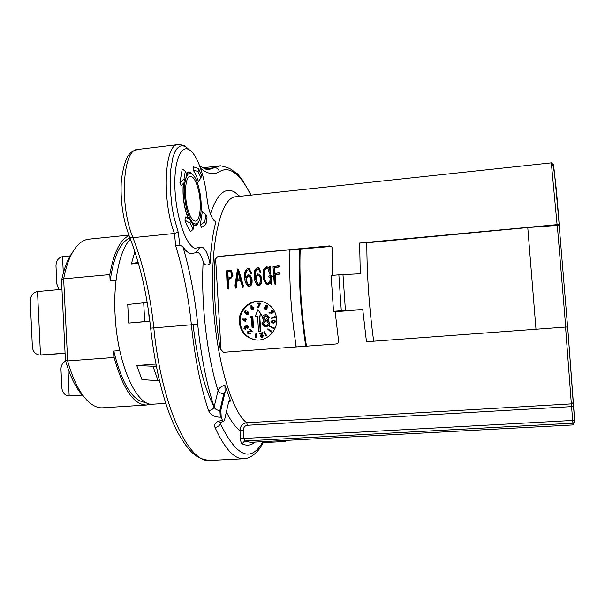 <?xml version="1.0" encoding="UTF-8"?>
<svg xmlns="http://www.w3.org/2000/svg" width="605" height="605" viewBox="0 0 605 605"><rect width="100%" height="100%" fill="white"/><g stroke="black" fill="none" stroke-linecap="round" stroke-linejoin="round"><path stroke-width="0.91" d="M185.115 181.651C183.807 190.477 184.442 200.066 187.028 210.434C190.318 221.407 193.781 225.71 197.427 223.336C201.866 219.834 202.516 201.231 198.795 187.497C196.799 180.078 194.409 175.48 191.619 173.703C188.994 172.402 186.968 174.361 185.554 179.594M188.586 218.776L185.826 211.001C183.368 201.336 182.597 192.065 183.527 183.202M186.552 173.779L188.775 172.402L190.62 172.833L192.095 174.006M198.13 188.798C201.904 202.516 200.467 221.09 195.498 221.127C192.632 221.067 190.053 217.036 187.747 209.035C183.807 195.158 185.334 176.184 190.25 176.297C193.229 176.426 195.861 180.593 198.13 188.798M134.885 251.688L131.338 263.969L138.432 263.296M130.438 239.126C119.888 249.366 113.165 280.312 115.094 314.834C117.272 364.24 136.79 406.931 153.065 404.193L165.74 403.384M149.866 321.255L128.706 323.078L127.723 304.489L147.174 302.47M239.293 322.087C240.382 331.313 245.259 337.151 253.918 339.609C265.527 342.521 277.801 331.502 276.644 319.1C275.872 311.462 272.152 306.017 265.489 302.757C253.313 296.836 237.946 308.248 239.293 322.087M262.736 301.797C251.113 298.953 239.005 309.934 240.117 322.215C241.206 331.411 246.069 337.242 254.705 339.692L256.225 339.95M230.611 401.055L224.901 385.241L225.113 392.01L220.833 410.334L221.218 417.14L222.481 420.528L223.57 421.745L224.5 420.188L228.682 401.856L229.635 400.079L230.611 401.055L228.705 401.75M208.861 169.551L220.424 165.778C226.769 167.101 230.951 168.75 232.978 170.716L238.468 174.928M243.369 430.215L243.868 438.459L572.693 420.46L571.551 406.636L247.415 425.285C244.783 425.761 243.429 427.402 243.369 430.215L240.011 430.503C240.268 426.049 242.499 423.47 246.696 422.759L571.339 403.898L565.562 327.055L366.464 341.742L362.75 309.541L335.147 311.772L338.55 340.774C338.671 342.559 337.847 343.625 336.077 343.988L223.623 352.284L220.341 349.569C215.146 318.691 213.368 288.661 215.002 259.484L217.929 256.482L329.498 245.917L331.827 246.878L332.334 248.436L332.72 275.343M221.218 417.14L220.296 417.193C214.465 417.125 210.548 414.924 208.551 410.591C211.417 410.22 213.27 409.033 214.125 407.021L218.08 390.596C219.01 388.032 221.279 386.255 224.901 385.241M189.07 149.639L185.72 146.728L182.498 145.661L179.715 146.274L177.144 148.414L174.868 152.044L172.962 157.096L170.527 170.882L170.179 188.17L172.001 206.827L173.658 215.917L178.203 232.199L179.919 245.161L182.937 246.772C185.485 250.553 187.996 252.852 190.484 253.654L197.812 252.406C199.854 253.245 201.646 256.278 203.174 261.511C204.407 265.202 206.691 265.988 210.018 263.878C210.903 247.067 212.869 233.008 215.917 221.71L212.862 219.048M215.917 221.71L215.13 221.4C211.342 218.473 208.642 210.858 207.039 198.561C204.709 175.949 197.033 154.23 189.244 149.783L188.964 149.632C180.275 144.459 173.37 163.615 175.079 191.286C176.66 218.912 186.348 245.743 194.939 248.239L202.176 247.105C205.488 248.746 208.105 254.334 210.018 263.878M193.063 225.196L195.014 225.688C196.602 225.484 197.911 223.986 198.947 221.196M193.615 175.488L190.545 172.312L188.707 171.903L186.37 173.401M256.543 337.325L256.943 333.045L256.021 332.901L255.227 337.114L256.543 337.325M272.84 323.002L275.842 321.799L274.821 320.363L274.05 320.189M268.968 313.095L272.537 312.906L272.968 311.091L272.326 310.531L271.191 310.66L271.032 312.717L268.983 312.672L268.968 313.095L273.036 313.012L273.468 311.197L272.409 310.554M265.436 309.299L267.077 308.709L266.926 307.34L267.871 306.833L267.372 305.26L266.805 305.094M245.842 313.519L246.106 312.619L247.195 312.15L247.816 313.7L246.537 314.464L248.126 313.919L247.642 311.885L245.645 312.8L244.798 312.036L245.222 310.516L244.299 312.112L245.842 313.519L246.379 313.624L247.339 312.21M245.743 312.505L245.335 312.135L246.099 310.834L245.222 310.516M247.006 314.577L248.663 314.025L248.179 311.983L247.505 311.772M248.625 333.31L248.496 332.024L252.24 331.2L250.092 329.324L249.305 329.566L250.765 330.844L247.649 331.699L247.816 333.544L250.319 333.408L248.852 333.461M248.663 333.877L250.319 333.408M261.504 337.272L262.32 337.295L263.409 335.586L262.51 335.601L261.753 336.826L261.224 336.206L262.963 332.674L259.681 333.189L260.279 333.665L261.519 333.4M257.503 303.559L259.492 303.529L257.571 307.378L257.911 307.559L260.135 303.113L257.503 303.15L257.503 303.559L259.432 303.649M257.911 307.559L258.433 307.665L260.657 303.226L260.135 303.113M245.592 327.812L246.167 326.072L246.81 325.997L247.43 326.541L247.339 328.19L247.785 326.345L246.938 325.603L245.948 325.717L245.335 326.95L244.337 326.882L243.936 328.492L245.441 329.082L244.291 328.296L244.533 327.275L246.129 327.887L246.969 326.057M245.154 328.704L245.161 327.313M244.957 329.15L245.978 329.158L245.244 328.696M247.339 328.19L247.876 328.265L248.322 326.428L247.143 325.634M275.646 317.708L275.509 316.869L274.572 316.596L274.678 317.262L270.942 317.943L271.01 318.366L275.646 317.708L271.01 318.366M269.769 325.989L269.58 326.375L273.271 328.318L273.77 328.394L273.899 327.222L273.097 327.744L269.769 325.989L273.173 327.6M251.998 309.435L253.223 309.359L253.722 307.552L252.709 306.901M251.801 306.841L251.914 305.268L250.977 305.132L250.984 308.777L251.65 309.359L252.693 309.253L253.192 307.438L252.565 306.871L251.241 307.242L251.385 305.147M245.297 321.52L245.834 321.603L245.902 319.569L246.855 319.591L246.87 319.16L245.38 319.054L245.396 318.532L244.987 319.047L242.129 318.986L245.297 321.52L245.365 319.478L246.318 319.5L246.333 319.069M245.917 319.062L245.396 318.532M255.287 316.233L257.579 316.052L258.509 331.139L259.031 331.215L260.695 331.086L259.757 316.007L262.048 315.825L258.01 309.518L255.287 316.233L257.586 316.188M267.962 328.749L267.682 329.075L270.79 331.956L271.29 332.024L271.713 330.912L270.768 331.351L267.962 328.749L270.957 331.132M249.842 317.784L251.438 317.655L252.028 327.313L252.557 327.396L253.487 327.32L252.829 316.574L250.379 316.634L249.842 317.784L251.446 317.791M264.181 331.774L263.81 331.963L265.61 335.82L266.858 335.51L266.903 335.019L265.807 335.253L264.181 331.774L264.695 331.842L266.192 335.064M265.081 326.655L266.306 326.745L269.187 325.399L269.959 323.04L267.796 320.143L269.301 317.663L267.327 314.993L266.586 314.812M278.421 265.436L279.155 266.623L274.224 267.856L274.617 274.057L278.739 272.598L279.578 273.354L279.472 273.815L274.678 275.025L275.056 284.35L274.178 282.596L273.036 266.76L275.343 266.608L278.421 265.436L279.744 266.351L279.639 266.805L274.715 268.038L275.086 273.929M278.739 272.598L280.062 273.528L279.956 273.982L275.169 275.192L275.683 283.813L275.547 284.501L275.048 284.342M269.951 277.219L269.074 277.287L268.227 276.243L270.949 275.109L272.303 275.956L272.386 276.364L271.184 276.666L271.607 284.569L270.337 283.102L270.337 281.401L268 284.312L268.499 284.463L266.941 284.312M270.344 283.11L268.499 284.463M267.675 267.024L269.142 267.992M268 284.312L266.094 284.002C263.651 281.007 262.646 277.445 263.084 273.309C262.888 270.208 264.022 268.038 266.465 266.805L267.894 267.153L269.096 268.491L269.293 266.495L270.117 266.646L270.594 274.156L269.527 274.065L267.773 268.045L267.251 267.939C264.619 269.543 263.651 272.129 264.355 275.691C264.302 278.693 265.194 281.234 267.017 283.321L267.145 283.39M267.675 267.985L267.251 267.939M258.607 267.773L259.159 267.97L260.944 272.711L260.059 272.575L258.448 268.749C255.491 269.475 254.387 271.857 255.136 275.888L255.174 276.969L257.654 273.936L258.94 274.194C260.747 275.94 261.504 278.164 261.194 280.871C261.33 283.011 260.536 284.516 258.827 285.371L257.39 285.137C255.144 282.626 254.13 279.533 254.35 275.85C253.677 272.053 254.713 269.293 257.45 267.546L258.645 267.796L260.377 271.653L260.059 272.575M258.388 268.711C255.968 269.981 255.053 272.265 255.635 275.57M258.804 274.118L259.462 274.36C261.262 276.107 262.018 278.33 261.708 281.023C261.844 283.17 261.058 284.668 259.348 285.522L258.161 285.409M240.261 279.934L237.152 281.007L236.162 287.995L235.398 288.131L235.194 287.33L235.012 285.129L237.561 268.983L242.734 285.28L242.673 287.012L240.162 279.623L236.6 280.849L235.398 288.131M237.931 268.945L238.483 269.127L243.278 285.431L243.051 287.602L242.507 287.458M296.011 346.945L295.845 344.381C291.073 312.755 289.099 282.096 289.924 252.383L289.757 249.82L218.246 256.596L216.166 257.866L215.675 259.704L220.999 349.614L223.427 352.284M230.883 270.367L231.36 270.511L232.925 275.744L230.611 278.769L228.214 279.238L228.509 289.054L227.208 287.315L226.557 272.061L225.93 270.904L230.8 270.344L232.365 275.577L230.044 278.61L227.646 279.079L227.941 288.91M249.494 268.832L248.957 268.658L249.494 268.832L251.302 273.581L250.402 273.445L248.761 269.603C245.842 270.39 244.753 272.772 245.494 276.75L245.532 277.831L248.005 274.806L249.237 275.033C251.075 276.772 251.839 279.003 251.529 281.726C251.657 283.866 250.871 285.363 249.169 286.218L247.808 286.029C245.509 283.541 244.48 280.44 244.715 276.712C244.042 272.931 245.078 270.17 247.8 268.431L248.957 268.658L250.72 272.53L250.402 273.445M248.723 269.588C246.348 270.866 245.441 273.135 246.008 276.394M249.139 274.988L249.774 275.199C251.604 276.931 252.368 279.162 252.058 281.877C252.187 284.017 251.4 285.515 249.699 286.362L248.534 286.263M200.331 224.901L201.556 227.435L205.942 224.493L207.031 217.006L205.851 214.616L202.342 211.478L200.331 224.901L204.762 222.02L205.942 224.493M193.04 169.99C195.037 172.652 196.814 176.494 198.379 181.523L201.004 177.885L201.465 174.905L198.523 168.477L198.085 171.525L193.04 169.99L193.494 166.882L198.523 168.477M183.292 183.428C182.324 196.141 183.981 207.863 188.261 218.594M185.311 171.147L182.211 169.067L179.904 182.846L181.258 185.523L185.364 181.424L186.605 173.885L185.311 171.147L184.056 178.793L185.364 181.424M190.514 219.827L185.493 216.961L184.971 220.235C186.695 225.249 188.586 229.015 190.636 231.556L193.131 229.295L193.585 226.051L190.514 219.827L190.015 223.026L193.131 229.295M362.75 309.541L341.28 310.713L338.853 274.806L360.277 273.747L359.635 243.059L366.827 242.802L527.764 227.563L559.156 225.257L567.619 326.972L559.156 225.257M553.341 165.445C553.341 160.552 555.277 180.214 559.164 224.447L359.635 243.059M559.164 224.447L559.179 225.287M208.551 410.591C200.573 386.542 194.863 358.047 191.407 325.104C188.526 296.752 183.292 270.352 175.707 245.91L174.452 233.485L132.941 237.667C143.423 264.778 150.388 294.93 153.836 328.122C161.475 406.333 188.987 463.937 210.124 460.435L243.853 458.741C234.4 459.263 224.788 448.842 215.009 427.485C213.898 423.719 216.083 421.42 221.566 420.581L222.481 420.528M341.28 310.713L333.521 311.333L335.147 311.772M338.853 274.806L331.116 275.487L333.521 311.333M289.924 252.383L290.014 249.933L330.587 246.507L329.498 245.917M300.186 249.381C299.203 280.538 301.298 312.8 306.47 346.173M305.767 346.219C300.64 312.74 298.537 280.349 299.452 249.041M535.985 329.241L527.764 227.563M373.678 341.212C369.111 307.227 366.827 274.42 366.827 242.802M565.562 327.055L567.679 326.987L573.162 401.902L573.056 402.68L571.339 403.898L571.551 406.636L573.51 406.462L574.727 421.178L572.912 424.96L572.905 423.197L244.639 440.984L250.508 442.315L572.912 424.96M225.113 392.01L223.842 393.613L219.91 410.387L220.833 410.334M296.246 346.922L295.845 344.381M220.152 422.471L220.303 423.432C236.57 456.919 250.788 462.991 262.963 441.642M203.174 261.511C200.815 303.234 207.054 356.421 218.08 390.596C219.093 392.584 221.014 393.59 223.842 393.613M182.937 246.772C190 270.911 194.923 296.745 197.699 324.272C201.026 356.118 206.502 383.699 214.125 407.021C215.093 409.275 217.021 410.394 219.91 410.387L220.296 417.193M198.085 171.525L201.004 177.885M179.904 182.846L184.056 178.793M205.851 214.616L204.762 222.02M190.015 223.026L184.971 220.235M227.291 271.804L227.586 278.111L229.355 277.755C231.193 277.438 231.957 276.281 231.647 274.284L230.497 271.335L227.291 271.804L227.858 271.978L228.145 277.998M228.062 286.46L228.629 286.611M227.646 279.079L228.214 279.238M229.015 278.761L229.582 278.92M230.558 271.365L227.858 271.978M229.862 271.184L230.422 271.35M240.087 279.207L237.909 271.615L236.668 279.873L239.323 278.557L240.087 279.207M242.673 287.012L243.218 287.156M242.703 286.536L243.248 286.679M242.734 285.28L243.278 285.431M242.257 283.685L242.802 283.836M242.038 283.17L242.59 283.329M241.645 281.907L242.189 282.059M241.236 280.546L241.788 280.705M235.602 287.851L236.162 287.995M235.723 287.171L236.275 287.322M235.995 285.038L236.555 285.189M236.6 280.849L237.152 281.007M239.323 278.557L239.966 278.799M238.287 272.938L237.273 279.707M246.054 280.705L247.967 285.099L248.859 285.212C250.909 283.526 251.453 281.212 250.508 278.277L248.988 275.993L248.095 275.82C246.379 276.871 245.698 278.497 246.054 280.705L246.598 280.864L248.481 285.235L247.967 285.099M250.72 272.53L251.249 272.704M250.773 273.415L251.302 273.581M249.169 286.218L249.699 286.362M251.529 281.726L252.058 281.877M248.095 275.82L248.632 275.986C246.916 277.037 246.235 278.655 246.598 280.864M255.703 279.85L257.594 284.237L258.524 284.365C260.573 282.671 261.118 280.357 260.173 277.415L258.675 275.146L257.753 274.957C256.021 276.009 255.34 277.635 255.703 279.85L256.225 280.009L258.116 284.388L257.594 284.237M260.377 271.653L260.891 271.827M260.43 272.545L260.944 272.711M258.827 285.371L259.348 285.522M261.194 280.871L261.708 281.023M257.753 274.957L258.267 275.124C256.543 276.167 255.862 277.801 256.225 280.009M266.745 267.758C264.105 269.369 263.145 271.955 263.848 275.525C263.795 278.527 264.68 281.075 266.51 283.17L267.508 283.412C269.671 282.361 270.495 280.433 269.966 277.635L269.943 276.795L269.074 277.287M263.848 275.525L264.355 275.691M269.618 266.465L270.087 273.982L270.594 274.156M270.087 273.982L269.527 274.065M270.949 275.109L271.887 276.198L270.685 276.5L271.108 284.418M270.685 276.5L271.184 276.666M271.887 276.198L272.386 276.364M271.804 275.789L272.303 275.956M276.984 267.183L277.468 267.365M274.224 267.856L274.715 268.038M278.724 266.722L279.207 266.903M279.155 266.623L279.639 266.805M279.253 266.17L279.744 266.351M275.086 284.358L275.54 284.494M275.192 283.662L275.683 283.813M275.162 282.739L275.653 282.89M274.678 275.025L275.169 275.192M279.472 273.815L279.956 273.982M279.578 273.354L280.062 273.528M175.707 245.91L179.919 245.161M215.009 427.485C217.823 427.092 219.592 425.738 220.303 423.432L220.583 422.245M246.106 312.619L246.651 312.724M248.126 313.919L248.663 314.025M247.642 311.885L248.179 311.983M244.798 312.036L245.335 312.135M245.554 310.728L246.099 310.834M248.088 333.242L247.959 331.956L248.496 332.024M247.959 331.956L252.24 331.2M251.71 331.124L249.562 329.249M259.764 333.597L261.64 333.196L260.316 336.236L261.224 337.235L262.32 337.295M261.806 337.235L262.903 335.518M261.753 336.826L261.224 336.206M260.71 336.146L262.457 332.606M247.785 326.345L248.322 326.428M245.441 329.082L245.978 329.158M244.291 328.296L244.836 328.371M244.533 327.275L245.07 327.35M245.925 327.63L246.469 327.706M246.167 326.072L246.704 326.155M275.154 317.617L275.018 316.778L275.509 316.869M275.018 316.778L274.572 316.596M273.271 328.318L274.141 327.638M273.649 327.562L273.399 327.139M264.113 307.249L264.71 309.079L265.882 309.215L266.571 308.603L266.419 307.227L267.365 306.72L266.865 305.147L265.27 305.525L265.361 306.629L264.113 307.249M266.654 305.502L265.633 305.729L266.064 306.826L267.009 306.501L266.654 305.502L266.139 305.843L266.457 306.879M265.799 307.128L264.468 307.469L265.05 308.8L266.208 308.406L265.799 307.128M265.882 309.215L266.389 309.321M266.571 308.603L267.077 308.709M266.419 307.227L266.926 307.34M267.365 306.72L267.871 306.833M266.865 305.147L267.372 305.26M265.633 305.729L266.139 305.843M265.981 306.78L266.419 306.879M265.754 307.098L264.975 307.582L265.489 308.875M264.468 307.469L264.975 307.582M264.907 308.724L265.413 308.837M252.837 307.658L251.657 307.332L251.332 308.558L252.512 308.883L252.837 307.658M252.693 309.253L253.223 309.359M253.192 307.438L253.722 307.552M252.519 307.325L252.179 309.004M251.657 307.332L252.187 307.438M251.332 308.558L251.862 308.671M271.108 312.271L272.318 312.558L272.613 311.303L272.205 310.94L271.403 311.015L271.108 312.271L271.932 312.694M272.537 312.906L273.036 313.012M272.968 311.091L273.468 311.197M271.403 311.015L271.902 311.121L271.607 312.369M272.288 310.985L271.902 311.121M243.263 319.432L244.927 320.726L244.972 319.47L243.263 319.432L244.942 320.4M245.365 319.478L245.902 319.569M246.318 319.5L246.855 319.591M244.965 319.546L243.8 319.523M258.509 331.139L260.695 331.086M260.18 331.011L259.243 315.916L259.757 316.007M259.243 315.916L262.048 315.825M261.534 315.727L258.01 309.518M270.79 331.956L271.849 331.389M271.35 331.321L271.214 330.844M252.028 327.313L252.958 327.245L252.3 316.476M252.958 327.245L253.487 327.32M265.61 335.82L266.397 334.958M266.351 335.45L266.858 335.51M270.964 321.338L272.091 322.843L273.014 323.017L275.351 321.716L274.33 320.272L273.286 320.075L270.964 321.338M274.95 321.694L274.171 320.658L273.241 320.484L271.342 321.384L271.985 322.359L273.044 322.616L274.95 321.694M273.014 323.017L273.513 323.108M275.351 321.716L275.842 321.799M273.982 320.597L271.842 321.467L272.938 322.601M273.241 320.484L273.74 320.574M271.342 321.384L271.842 321.467M271.985 322.359L272.484 322.45M256.021 337.265L256.868 336.962M255.703 336.781L256.422 332.977L256.943 333.045M256.422 332.977L256.021 332.901M261.995 323.357L264.317 326.511L265.799 326.67L268.688 325.316L269.452 322.957L267.289 320.06L268.801 317.565L266.828 314.895L265.557 314.698C263.674 314.88 262.615 315.916 262.373 317.814L264.052 320.196L261.995 323.357M265.534 315.81L263.485 317.769L264.914 319.561L265.678 319.667L267.69 317.572L266.495 315.931L265.534 315.81L266.041 315.908L263.999 317.867L265.466 319.667M265.716 320.695L263.107 323.35L264.718 325.467L267.145 325.218L268.348 323.32L266.669 320.832L265.716 320.695L266.223 320.786L263.614 323.441L265.383 325.588M265.799 326.67L266.306 326.745M268.688 325.316L269.187 325.399M269.452 322.957L269.959 323.04M267.289 320.06L267.796 320.143M268.801 317.565L269.301 317.663M266.427 315.908L266.041 315.908M263.485 317.769L263.999 317.867M263.107 323.35L263.614 323.441M159.433 380.787L141.933 379.585L136.76 365.503L156.302 366.403M156.037 365.049L147.552 364.724L136.76 365.503M128.706 323.078L149.843 321.104M131.338 263.969L138.106 262.169M82.235 395.125L71.36 395.844M82.197 395.088L71.647 395.829M67.964 368.392L69.159 395.957L71.466 395.844M69.159 395.957C64.954 395.602 62.527 392.947 61.869 388.009L60.976 369.526C60.923 365.639 62.481 362.811 65.65 361.041M61.967 289.326L37.51 291.542C32.92 292.593 30.5 295.777 30.25 301.101L32.375 346.846C32.897 351.565 35.279 354.303 39.522 355.052L65.068 353.169M65.075 353.35L39.915 355.067M37.51 291.542L40.49 355.044L42.116 355.097M70.188 255.877L62.512 256.626C58.36 257.722 56.174 260.785 55.97 265.814L56.855 284.04L59.093 289.583M62.512 256.626L63.313 273.036M128.873 235.111L88.799 239.179C84.715 239.588 80.858 241.788 77.236 245.759C71.125 252.633 66.595 263.659 63.654 278.852L61.544 280.697C64.054 268.196 67.76 258.683 72.676 252.156M84.647 397.644C76.85 390.127 70.437 377.641 65.408 360.187L61.544 280.697M65.408 360.187L67.654 360.935C73.492 381.573 81.01 395.662 90.198 403.21C94.425 406.537 98.585 408.072 102.684 407.815L146.516 405.032C133.773 404.866 122.966 389.015 114.111 357.479L67.654 360.935L63.654 278.852L109.807 274.564L110.14 280.909L116.039 280.372M119.782 350.605L113.778 351.059L114.111 357.479M146.009 402.476C132.888 401.591 122.142 384.447 113.778 351.059M150.516 404.064L146.516 405.032M109.807 274.564C113.702 252.618 120.123 239.633 129.069 235.625M110.14 280.909C113.702 256.316 120.319 242 129.992 237.977M197.82 222.95L196.655 224.395L194.961 225.196L192.624 224.44M250.773 195.143C245.244 183.625 239.398 175.904 233.243 171.971C228.516 169.06 223.903 168.969 219.403 171.699C213.913 175.208 207.628 174.074 200.565 168.296M255.234 442.058C251.173 445.431 246.779 446.021 242.053 443.813L244.639 440.984L243.868 438.459L240.51 438.761L240.011 430.503C235.428 427.251 230.883 421.057 226.383 411.929M210.427 214.004C217.013 194.19 225.022 186.847 234.46 191.982L239.845 196.315M236.752 196.648L235.61 196.769C221.309 197.442 210.26 240.881 212.968 298.802C215.546 356.678 231.42 411.687 246.696 422.759L247.415 425.285M195.884 252.731L199.801 247.475M219.403 171.699C218.707 169.029 217.036 167.714 214.389 167.736L204.687 168.848M557.046 224.349L551.306 162.874L235.61 196.769M240.51 438.761C240.737 441.544 241.251 443.231 242.053 443.813M573.169 402.007L573.51 406.462M137.668 149.473C122.747 148.785 119.23 205.193 132.941 237.667C130.786 237.81 129.538 237.251 129.213 235.988C122.792 218.897 120.176 200.157 121.355 179.791C125.863 150.698 131.489 152.097 137.668 149.473L178.014 144.625C182.279 144.905 184.744 145.555 185.417 146.554L188.964 149.632M178.203 232.199L174.452 233.485C161.724 200.595 164.454 143.74 178.014 144.625M197.699 324.272L150.63 328.137C147.136 294.567 140.08 264.06 129.462 236.623M287.957 440.304L284.622 441.491L282.285 440.606M342.974 274.526L345.41 310.433M215.675 259.704L215.002 259.484M220.341 349.569L220.999 349.614M230.044 278.61L230.611 278.769M232.365 275.577L232.925 275.744M228.365 271.456L228.924 271.63M271.116 283.427L271.615 283.579M271.698 276.243L272.197 276.409M269.391 277.098L269.89 277.256M565.72 327.048L557.281 225.181M221.566 420.581L222.648 421.798M567.664 326.98L574.652 420.278L574.478 422.267L572.905 423.197L572.693 420.46L574.659 420.263M249.389 331.442L249.925 331.51M261.224 334.671L261.738 334.739M271.244 313.163L271.743 313.261M144.708 321.489L143.695 302.765M149.344 321.126L148.686 312.256M158.132 380.772L153.088 366.607M193.139 324.945C197.396 361.397 204.603 389.166 214.76 408.246M191.619 173.703L190.62 172.833M187.164 172.591L188.775 172.402M254.705 339.692L253.918 339.609M237.205 173.59L241.879 179.125L251.113 195.105M220.432 165.778L202.584 167.804M284.622 441.491L263.205 442.641M213.595 220.038L215.13 221.4M231.36 270.511L230.8 270.344M249.774 275.199L249.237 275.033M259.159 267.97L258.645 267.796M259.462 274.36L258.94 274.194M267.017 283.321L266.51 283.17M268.393 267.334L267.894 267.153M199.627 165.732C210.449 172.637 208.528 168.356 209.353 169.506M263.735 441.605C260.316 448.948 255.537 454.219 249.404 457.425C245.108 458.991 245.993 458.393 243.853 458.741M220.114 422.645L219.827 422.918C219.139 422.782 220.069 422.411 222.61 421.806L223.532 421.753M150.637 328.197C155.515 371.266 164.257 405.494 176.872 430.889C190.167 454.688 197.782 459.263 210.124 460.435M551.306 162.874C553.514 161.535 556.124 182.052 559.141 224.41M247.339 311.734L247.876 311.84M246.938 325.603L247.475 325.687M266.722 305.071L267.228 305.185M252.565 306.871L253.094 306.985M272.326 310.531L272.825 310.637M274.33 320.272L274.821 320.363M272.711 322.533L272.212 322.45M266.828 314.895L267.327 314.993M265.421 319.652L264.914 319.561M265.224 325.543L264.718 325.467M193.358 225.355L194.961 225.196M197.427 223.336L196.655 224.395"/></g></svg>
